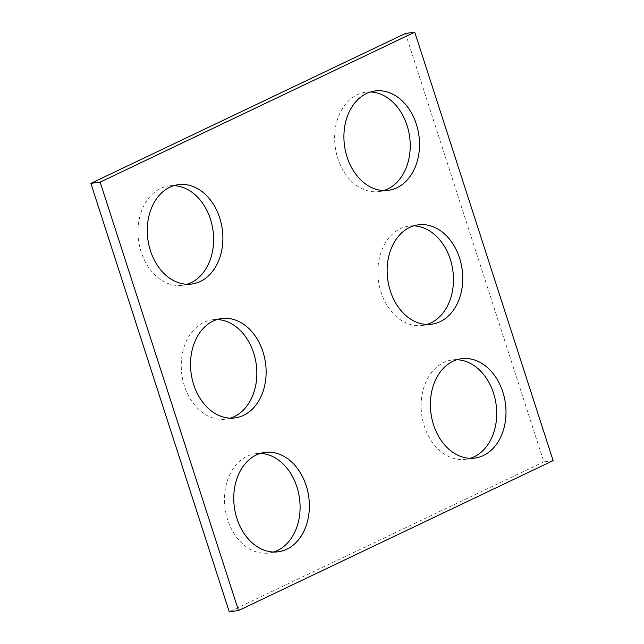 <?xml version="1.0" encoding="UTF-8"?>
<svg xmlns="http://www.w3.org/2000/svg" width="644" height="644" viewBox="0 0 644 644"><rect width="100%" height="100%" fill="white"/><g stroke="black" fill="none" stroke-linecap="round" stroke-linejoin="round"><path stroke-width="0.48" stroke-dasharray="3.22 2.42" d="M405.478 33.456L543.85 461.877L553.132 460.621M543.85 461.877L229.248 611.8M230.359 418.141A50.127 37.545 -97.7 0 1 225.77 419.155A50.127 37.545 -97.7 0 1 181.841 374.51A50.127 37.545 -97.7 0 1 212.327 319.802A50.127 37.545 -97.7 0 1 217.02 319.561M187.114 284.254A50.127 37.545 -97.7 0 1 182.526 285.268A50.127 37.545 -97.7 0 1 138.605 240.631A50.127 37.545 -97.7 0 1 169.082 185.923A50.127 37.545 -97.7 0 1 173.775 185.681M273.595 552.021A50.127 37.545 -97.7 0 1 269.015 553.035A50.127 37.545 -97.7 0 1 225.086 508.398A50.127 37.545 -97.7 0 1 255.571 453.69A50.127 37.545 -97.7 0 1 260.257 453.448M456.886 359.746A50.127 37.545 82.3 0 0 452.193 359.98A50.127 37.545 82.3 0 0 421.715 414.696A50.127 37.545 82.3 0 0 465.644 459.333A50.127 37.545 82.3 0 0 470.225 458.319M370.405 91.979A50.127 37.545 82.3 0 0 365.712 92.221A50.127 37.545 82.3 0 0 335.226 146.929A50.127 37.545 82.3 0 0 379.155 191.566A50.127 37.545 82.3 0 0 383.744 190.552M413.641 225.859A50.127 37.545 82.3 0 0 408.956 226.1A50.127 37.545 82.3 0 0 378.471 280.808A50.127 37.545 82.3 0 0 422.4 325.453A50.127 37.545 82.3 0 0 426.98 324.439M225.77 419.155L235.044 417.9M212.327 319.802L221.6 318.547M182.526 285.268L191.807 284.02M169.082 185.923L178.356 184.667M269.015 553.035L278.288 551.779M255.571 453.69L264.845 452.434M465.644 459.333L474.918 458.077M452.193 359.98L461.474 358.732M379.155 191.566L388.429 190.31M365.712 92.221L374.985 90.965M422.4 325.453L431.673 324.198M408.956 226.1L418.23 224.845"/><path stroke-width="0.97" d="M553.132 460.621L414.752 32.2L100.15 182.123L238.522 610.544L553.132 460.621M238.522 610.544L229.248 611.8L90.868 183.379L405.478 33.456L414.752 32.2M90.868 183.379L100.15 182.123M217.02 319.561A50.127 37.545 -97.7 0 1 255.821 361.703A50.127 37.545 -97.7 0 1 234.271 416.604A50.127 37.545 -97.7 0 1 230.359 418.141M243.545 415.348A50.127 37.545 -97.7 0 1 235.044 417.9A50.127 37.545 -97.7 0 1 191.123 373.254A50.127 37.545 -97.7 0 1 221.6 318.547A50.127 37.545 -97.7 0 1 264.483 357.388A50.127 37.545 -97.7 0 1 243.545 415.348M173.775 185.681A50.127 37.545 -97.7 0 1 212.584 227.823A50.127 37.545 -97.7 0 1 191.027 282.724A50.127 37.545 -97.7 0 1 187.114 284.254M200.3 281.468A50.127 37.545 -97.7 0 1 191.807 284.02A50.127 37.545 -97.7 0 1 147.879 239.375A50.127 37.545 -97.7 0 1 178.356 184.667A50.127 37.545 -97.7 0 1 221.238 223.5A50.127 37.545 -97.7 0 1 200.3 281.468M260.257 453.448A50.127 37.545 -97.7 0 1 299.066 495.59A50.127 37.545 -97.7 0 1 277.516 550.483A50.127 37.545 -97.7 0 1 273.595 552.021M286.789 549.235A50.127 37.545 -97.7 0 1 278.288 551.779A50.127 37.545 -97.7 0 1 234.36 507.142A50.127 37.545 -97.7 0 1 264.845 452.434A50.127 37.545 -97.7 0 1 307.719 491.267A50.127 37.545 -97.7 0 1 286.789 549.235M470.225 458.319A50.127 37.545 82.3 0 0 474.137 456.781A50.127 37.545 82.3 0 0 495.695 401.888A50.127 37.545 82.3 0 0 456.886 359.746M483.419 455.525A50.127 37.545 82.3 0 0 504.349 397.565A50.127 37.545 82.3 0 0 461.474 358.732A50.127 37.545 82.3 0 0 430.989 413.44A50.127 37.545 82.3 0 0 474.918 458.077A50.127 37.545 82.3 0 0 483.419 455.525M383.744 190.552A50.127 37.545 82.3 0 0 387.656 189.022A50.127 37.545 82.3 0 0 409.206 134.121A50.127 37.545 82.3 0 0 370.405 91.979M396.929 187.766A50.127 37.545 82.3 0 0 417.867 129.798A50.127 37.545 82.3 0 0 374.985 90.965A50.127 37.545 82.3 0 0 344.508 145.673A50.127 37.545 82.3 0 0 388.429 190.31A50.127 37.545 82.3 0 0 396.929 187.766M426.98 324.439A50.127 37.545 82.3 0 0 430.9 322.902A50.127 37.545 82.3 0 0 452.45 268.001A50.127 37.545 82.3 0 0 413.641 225.859M440.174 321.646A50.127 37.545 82.3 0 0 461.104 263.686A50.127 37.545 82.3 0 0 418.23 224.845A50.127 37.545 82.3 0 0 387.744 279.552A50.127 37.545 82.3 0 0 431.673 324.198A50.127 37.545 82.3 0 0 440.174 321.646"/></g></svg>
